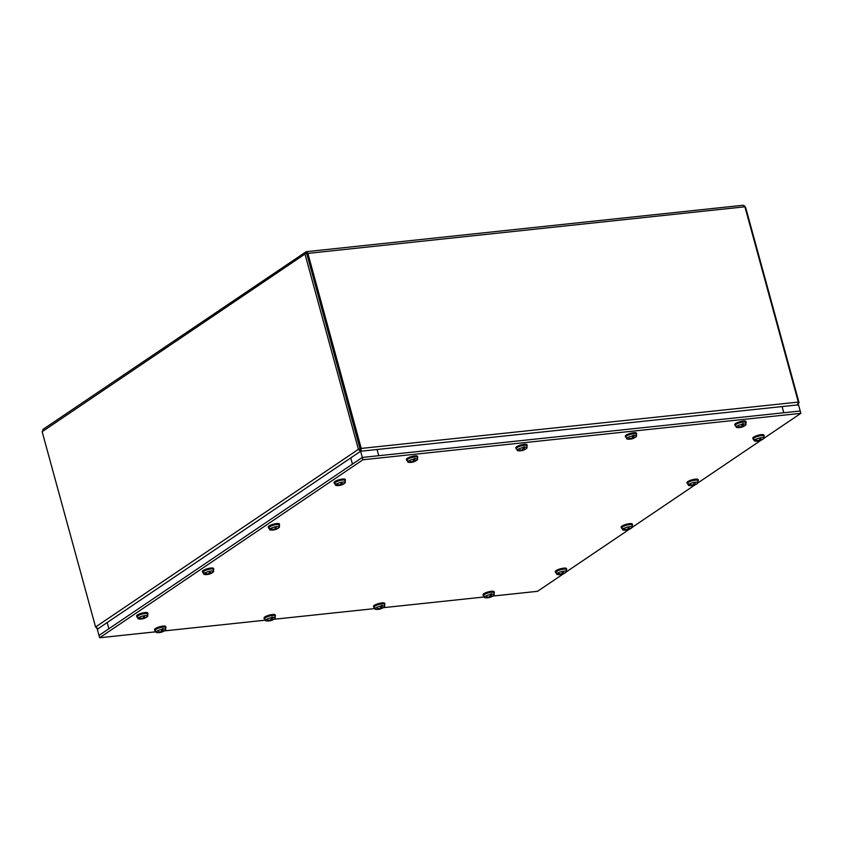 <?xml version="1.0" encoding="UTF-8"?>
<svg xmlns="http://www.w3.org/2000/svg" width="843" height="843" viewBox="0 0 843 843"><rect width="100%" height="100%" fill="white"/><g stroke="black" fill="none" stroke-linecap="round" stroke-linejoin="round"><path stroke-width="1.26" d="M96.85 628.583L97.598 629.036M361.015 451.405L361.247 448.423L307.821 253.132L306.22 251.688L743.326 205.239L744.906 206.788L798.332 402.079L797.425 405.135M360.519 449.572L360.962 451.205M306.778 253.511L304.976 254.038L358.401 449.33L360.772 451.479M98.346 628.867L95.575 626.992L42.15 431.7L43.615 429.192M360.699 451.237L360.604 449.909M360.267 449.646L306.22 251.688L42.867 429.477M797.478 405.177L799.038 402.617L745.612 207.315L744.285 205.671M744.906 206.788L306.726 253.522L360.277 449.077L361.247 448.423L798.332 402.079M745.075 207.378L745.612 207.315M306.22 251.688L304.976 254.038L42.15 431.7M563.577 573.725L537.528 591.322L492.755 596.075M484.272 596.97L383.28 607.687M374.798 608.583L273.806 619.289M265.313 620.185L164.332 630.901M155.839 631.797L99.632 637.761L97.303 629.236L360.625 451.247L350.741 457.918L352.437 464.114L362.311 457.443L99 635.432L362.311 457.443L360.625 451.247L377.042 449.509L378.739 455.705L362.311 457.443L360.625 451.247L798.521 404.819L782.093 406.558L783.79 412.754L800.218 411.015L362.311 457.443L800.218 411.015L798.521 404.819L800.85 413.333L764.011 438.244M761.071 440.225L698.173 482.733M695.243 484.725L632.345 527.233M629.405 529.225L566.517 571.733M99.632 637.761L362.954 459.762L362.311 457.443M362.954 459.762L800.85 413.333M108.873 628.762L107.177 622.566L97.303 629.236L99 635.432L108.873 628.762M147.546 614.494A5.785 1.359 164.7 0 0 147.936 613.778A5.785 1.359 164.7 0 0 141.982 613.999A5.785 1.359 164.7 0 0 136.787 616.834A5.785 1.359 164.7 0 0 137.472 617.245M147.936 613.778L147.715 612.966A5.785 1.359 164.7 0 0 141.75 613.188A5.785 1.359 164.7 0 0 136.555 616.012L136.787 616.834M140.254 618.509L140.212 618.604A11.486 10.548 55.2 0 0 142.13 618.625L142.362 618.688A11.486 4.552 86.4 0 1 141.519 619.004A3.161 0.748 164.7 0 0 141.613 618.994A3.161 0.748 164.7 0 0 142.572 618.825L142.562 618.267M138.515 617.793A5.09 1.201 -15.3 0 1 144.574 615.643A5.09 1.201 -15.3 0 1 147.81 615.917A5.09 1.201 -15.3 0 1 147.694 616.286A11.486 10.316 45.1 0 1 146.092 617.287A11.496 10.748 35.3 0 1 145.965 617.35A11.486 10.074 -144.2 0 1 144.227 617.993L143.995 617.919A11.486 5.016 -104.3 0 0 144.638 616.876A3.161 0.748 164.7 0 0 143.584 617.055A11.486 3.941 85.3 0 1 142.994 618.088L142.499 618.277A11.486 9.81 -139.9 0 1 140.602 618.246A11.496 9.526 53.8 0 1 140.475 618.225A11.486 10.116 48 0 1 138.515 617.793L138.357 617.371A5.132 1.212 -15.3 0 0 137.936 617.771L138.473 617.677M147.251 616.602L147.262 616.686A11.486 10.116 -132 0 1 147.072 616.834A11.486 10.116 -132 0 1 145.691 617.666A11.496 9.526 -126.2 0 1 145.586 617.719A11.486 10.274 58.2 0 1 143.868 618.34L143.363 618.52A11.486 4.415 -105.1 0 1 142.741 618.804A11.486 4.415 -105.1 0 1 142.583 618.825L141.613 618.994A11.496 11.496 0 0 1 138.758 618.983A5.09 1.201 -15.3 0 1 137.989 618.614L137.283 616.728A5.269 1.243 -15.3 0 1 144.111 613.651A5.269 1.243 -15.3 0 1 147.451 613.946L147.81 615.917M137.989 618.614A5.09 1.201 -15.3 0 1 138.094 618.204L137.936 617.771M140.075 618.593A11.486 10.316 -134.9 0 1 138.094 618.204M144.227 617.993L143.689 617.065M566.296 570.1A5.785 1.359 164.7 0 0 566.675 569.383A5.785 1.359 164.7 0 0 560.721 569.605A5.785 1.359 164.7 0 0 555.526 572.439A5.785 1.359 164.7 0 0 556.222 572.85M566.675 569.383L566.454 568.572A5.785 1.359 164.7 0 0 560.5 568.783A5.785 1.359 164.7 0 0 555.305 571.617L555.526 572.439M559.004 574.115L558.951 574.209A11.486 10.548 55.2 0 0 560.869 574.231L561.101 574.294A11.486 4.552 86.4 0 1 560.258 574.61A3.161 0.748 164.7 0 0 560.353 574.599A3.161 0.748 164.7 0 0 561.322 574.431L561.301 573.872M557.255 573.398A5.09 1.201 -15.3 0 1 563.324 571.248A5.09 1.201 -15.3 0 1 566.549 571.522A5.09 1.201 -15.3 0 1 566.433 571.881A11.486 10.316 45.1 0 1 564.831 572.892A11.496 10.748 35.3 0 1 564.715 572.955A11.486 10.074 -144.2 0 1 562.976 573.588L562.745 573.525A11.486 5.016 -104.3 0 0 563.387 572.481A3.161 0.748 164.7 0 0 562.323 572.65A11.486 3.941 85.3 0 1 561.733 573.693L561.238 573.883A11.486 9.81 -139.9 0 1 559.341 573.841A11.496 9.526 53.8 0 1 559.215 573.82A11.486 10.116 48 0 1 557.255 573.398L557.107 572.977A5.132 1.212 -15.3 0 0 556.675 573.377L557.212 573.282M565.99 572.207L566.001 572.292A11.486 10.116 -132 0 1 565.811 572.429A11.486 10.116 -132 0 1 564.431 573.272A11.496 9.526 -126.2 0 1 564.325 573.324A11.486 10.274 58.2 0 1 562.608 573.935L562.102 574.125A11.486 4.415 -105.1 0 1 561.48 574.399A11.486 4.415 -105.1 0 1 561.322 574.431L560.353 574.599A11.496 11.496 0 0 1 557.508 574.578A5.09 1.201 -15.3 0 1 556.728 574.209L556.022 572.323A5.269 1.243 -15.3 0 1 562.85 569.257A5.269 1.243 -15.3 0 1 566.19 569.541L566.549 571.522M556.728 574.209A5.09 1.201 -15.3 0 1 556.833 573.809L556.675 573.377M558.814 574.199A11.486 10.316 -134.9 0 1 556.833 573.809M562.976 573.588L562.429 572.671M560.795 573.904L561.101 574.294A2.877 0.674 -15.3 0 0 561.364 574.22L561.322 574.431M213.384 569.994A5.785 1.359 164.7 0 0 213.764 569.288A5.785 1.359 164.7 0 0 207.81 569.51A5.785 1.359 164.7 0 0 202.615 572.334A5.785 1.359 164.7 0 0 203.311 572.755M213.764 569.288L213.542 568.467A5.785 1.359 164.7 0 0 207.589 568.688A5.785 1.359 164.7 0 0 202.394 571.522L202.615 572.334M206.092 574.02L206.04 574.104A11.486 10.548 55.2 0 0 207.958 574.125L208.189 574.188A11.486 4.552 86.4 0 1 207.346 574.505A3.161 0.748 164.7 0 0 207.441 574.494A3.161 0.748 164.7 0 0 208.411 574.336L208.39 573.767M204.343 573.303A5.09 1.201 -15.3 0 1 210.413 571.143A5.09 1.201 -15.3 0 1 213.637 571.428A5.09 1.201 -15.3 0 1 213.521 571.786A11.486 10.316 45.1 0 1 211.92 572.797A11.496 10.748 35.3 0 1 211.793 572.85A11.486 10.074 -144.2 0 1 210.065 573.493L209.833 573.43A11.486 5.016 -104.3 0 0 210.476 572.376A3.161 0.748 164.7 0 0 209.412 572.555A11.486 3.941 85.3 0 1 208.822 573.588L208.326 573.777A11.486 9.81 -139.9 0 1 206.43 573.746A11.496 9.526 53.8 0 1 206.303 573.725A11.486 10.116 48 0 1 204.343 573.303L204.196 572.871A5.132 1.212 -15.3 0 0 203.764 573.282L204.301 573.187M213.079 572.112L213.089 572.186A11.486 10.116 -132 0 1 212.9 572.334A11.486 10.116 -132 0 1 211.519 573.166A11.496 9.526 -126.2 0 1 211.414 573.219A11.486 10.274 58.2 0 1 209.696 573.841L209.19 574.03A11.486 4.415 -105.1 0 1 208.569 574.304A11.486 4.415 -105.1 0 1 208.411 574.336L207.441 574.494A11.496 11.496 0 0 1 204.586 574.483A5.09 1.201 -15.3 0 1 203.816 574.115L203.11 572.228A5.269 1.243 -15.3 0 1 209.939 569.151A5.269 1.243 -15.3 0 1 213.279 569.446L213.637 571.428M203.816 574.115A5.09 1.201 -15.3 0 1 203.922 573.704L203.764 573.282M205.903 574.094A11.486 10.316 -134.9 0 1 203.922 573.704M210.065 573.493L209.517 572.566M632.124 525.6A5.785 1.359 164.7 0 0 632.513 524.883A5.785 1.359 164.7 0 0 626.549 525.105A5.785 1.359 164.7 0 0 621.354 527.939A5.785 1.359 164.7 0 0 622.05 528.35M632.513 524.883L632.282 524.072A5.785 1.359 164.7 0 0 626.328 524.293A5.785 1.359 164.7 0 0 621.133 527.117L621.354 527.939M624.832 529.615L624.789 529.71A11.486 10.548 55.2 0 0 626.697 529.731L626.929 529.794A11.486 4.552 86.4 0 1 626.086 530.11A3.161 0.748 164.7 0 0 626.191 530.099A3.161 0.748 164.7 0 0 627.15 529.931L627.129 529.372M623.093 528.898A5.09 1.201 -15.3 0 1 629.152 526.749A5.09 1.201 -15.3 0 1 632.376 527.023A5.09 1.201 -15.3 0 1 632.261 527.381A11.486 10.316 45.1 0 1 630.659 528.392A11.496 10.748 35.3 0 1 630.543 528.456A11.486 10.074 -144.2 0 1 628.804 529.098L628.572 529.025A11.486 5.016 -104.3 0 0 629.215 527.981A3.161 0.748 164.7 0 0 628.151 528.161A11.486 3.941 85.3 0 1 627.571 529.193L627.066 529.383A11.486 9.81 -139.9 0 1 625.169 529.341A11.496 9.526 53.8 0 1 625.042 529.32A11.486 10.116 48 0 1 623.093 528.898L622.935 528.477A5.132 1.212 -15.3 0 0 622.503 528.877L623.051 528.782M631.818 527.707L631.828 527.792A11.486 10.116 -132 0 1 631.639 527.939A11.486 10.116 -132 0 1 630.258 528.772A11.496 9.526 -126.2 0 1 630.153 528.824A11.486 10.274 58.2 0 1 628.435 529.446L627.94 529.625A11.486 4.415 -105.1 0 1 627.308 529.91A11.486 4.415 -105.1 0 1 627.15 529.931L626.191 530.099A11.496 11.496 0 0 1 623.335 530.078A5.09 1.201 -15.3 0 1 622.555 529.71L621.849 527.834A5.269 1.243 -15.3 0 1 628.678 524.757A5.269 1.243 -15.3 0 1 632.029 525.052L632.376 527.023M622.555 529.71A5.09 1.201 -15.3 0 1 622.661 529.309L622.503 528.877M624.642 529.699A11.486 10.316 -134.9 0 1 622.661 529.309M628.804 529.098L628.256 528.171M279.212 525.495A5.785 1.359 164.7 0 0 279.591 524.789A5.785 1.359 164.7 0 0 273.638 525.01A5.785 1.359 164.7 0 0 268.443 527.834A5.785 1.359 164.7 0 0 269.138 528.255M279.591 524.789L279.37 523.967A5.785 1.359 164.7 0 0 273.417 524.188A5.785 1.359 164.7 0 0 268.222 527.023L268.443 527.834M271.92 529.52L271.878 529.615A11.486 10.548 55.2 0 0 273.785 529.625L274.017 529.699A11.486 4.552 86.4 0 1 273.174 530.005A3.161 0.748 164.7 0 0 273.269 529.994A3.161 0.748 164.7 0 0 274.238 529.836L274.217 529.278M270.171 528.803A5.09 1.201 -15.3 0 1 276.241 526.643A5.09 1.201 -15.3 0 1 279.465 526.928A5.09 1.201 -15.3 0 1 279.349 527.286A11.486 10.316 45.1 0 1 277.747 528.298A11.496 10.748 35.3 0 1 277.632 528.361A11.486 10.074 -144.2 0 1 275.893 528.993L275.661 528.93A11.486 5.016 -104.3 0 0 276.304 527.876A3.161 0.748 164.7 0 0 275.239 528.055A11.486 3.941 85.3 0 1 274.66 529.098L274.154 529.278A11.486 9.81 -139.9 0 1 272.257 529.246A11.496 9.526 53.8 0 1 272.131 529.225A11.486 10.116 48 0 1 270.171 528.803L270.023 528.371A5.132 1.212 -15.3 0 0 269.591 528.782L270.139 528.687M278.907 527.613L278.917 527.686A11.486 10.116 -132 0 1 278.727 527.834A11.486 10.116 -132 0 1 277.347 528.677A11.496 9.526 -126.2 0 1 277.242 528.719A11.486 10.274 58.2 0 1 275.524 529.341L275.029 529.53A11.486 4.415 -105.1 0 1 274.396 529.804A11.486 4.415 -105.1 0 1 274.238 529.836L273.269 529.994A11.496 11.496 0 0 1 270.424 529.984A5.09 1.201 -15.3 0 1 269.644 529.615L268.938 527.729A5.269 1.243 -15.3 0 1 275.766 524.662A5.269 1.243 -15.3 0 1 279.107 524.947L279.465 526.928M269.644 529.615A5.09 1.201 -15.3 0 1 269.749 529.204L269.591 528.782M271.731 529.604A11.486 10.316 -134.9 0 1 269.749 529.204M275.893 528.993L275.345 528.066M274.238 529.836L274.281 529.625A2.877 0.674 -15.3 0 1 274.049 529.678L273.986 529.288M697.951 481.1A5.785 1.359 164.7 0 0 698.341 480.394A5.785 1.359 164.7 0 0 692.377 480.605A5.785 1.359 164.7 0 0 687.182 483.439A5.785 1.359 164.7 0 0 687.877 483.861M698.341 480.394L698.12 479.572A5.785 1.359 164.7 0 0 692.156 479.793A5.785 1.359 164.7 0 0 686.961 482.628L687.182 483.439M690.659 485.125L690.617 485.21A11.486 10.548 55.2 0 0 692.535 485.231L692.767 485.294A11.486 4.552 86.4 0 1 691.924 485.61A3.161 0.748 164.7 0 0 692.019 485.6A3.161 0.748 164.7 0 0 692.978 485.431L692.967 484.873M688.921 484.409A5.09 1.201 -15.3 0 1 694.98 482.249A5.09 1.201 -15.3 0 1 698.204 482.533A5.09 1.201 -15.3 0 1 698.088 482.891A11.486 10.316 45.1 0 1 696.487 483.893A11.496 10.748 35.3 0 1 696.371 483.956A11.486 10.074 -144.2 0 1 694.632 484.599L694.4 484.535A11.486 5.016 -104.3 0 0 695.043 483.482A3.161 0.748 164.7 0 0 693.989 483.661A11.486 3.941 85.3 0 1 693.399 484.693L692.893 484.883A11.486 9.81 -139.9 0 1 690.997 484.851A11.496 9.526 53.8 0 1 690.87 484.83A11.486 10.116 48 0 1 688.921 484.409L688.763 483.977A5.132 1.212 -15.3 0 0 688.331 484.377L688.879 484.293M697.646 483.218L697.667 483.292A11.486 10.116 -132 0 1 697.467 483.439A11.486 10.116 -132 0 1 696.097 484.272A11.496 9.526 -126.2 0 1 695.981 484.325A11.486 10.274 58.2 0 1 694.263 484.946L693.768 485.125A11.486 4.415 -105.1 0 1 693.136 485.41A11.486 4.415 -105.1 0 1 692.978 485.431L692.019 485.6A11.496 11.496 0 0 1 689.163 485.589A5.09 1.201 -15.3 0 1 688.383 485.22L687.688 483.334A5.269 1.243 -15.3 0 1 694.516 480.257A5.269 1.243 -15.3 0 1 697.856 480.552L698.204 482.533M688.383 485.22A5.09 1.201 -15.3 0 1 688.489 484.809L688.331 484.377M690.47 485.199A11.486 10.316 -134.9 0 1 688.489 484.809M694.632 484.599L694.084 483.671M692.978 485.431L693.02 485.231A2.877 0.674 -15.3 0 1 692.788 485.273L692.725 484.894M345.04 481.005A5.785 1.359 164.7 0 0 345.43 480.289A5.785 1.359 164.7 0 0 339.466 480.51A5.785 1.359 164.7 0 0 334.271 483.345A5.785 1.359 164.7 0 0 334.966 483.756M345.43 480.289L345.198 479.467A5.785 1.359 164.7 0 0 339.244 479.688A5.785 1.359 164.7 0 0 334.049 482.523L334.271 483.345M337.748 485.02L337.706 485.115A11.486 10.548 55.2 0 0 339.624 485.125L339.855 485.199A11.486 4.552 86.4 0 1 339.012 485.515A3.161 0.748 164.7 0 0 339.107 485.505A3.161 0.748 164.7 0 0 340.066 485.336L340.056 484.778M336.009 484.303A5.09 1.201 -15.3 0 1 342.068 482.154A5.09 1.201 -15.3 0 1 345.293 482.428A5.09 1.201 -15.3 0 1 345.177 482.786A11.486 10.316 45.1 0 1 343.575 483.798A11.496 10.748 35.3 0 1 343.459 483.861A11.486 10.074 -144.2 0 1 341.721 484.493L341.489 484.43A11.486 5.016 -104.3 0 0 342.132 483.387A3.161 0.748 164.7 0 0 341.067 483.555A11.486 3.941 85.3 0 1 340.488 484.599L339.982 484.788A11.486 9.81 -139.9 0 1 338.085 484.746A11.496 9.526 53.8 0 1 337.959 484.725A11.486 10.116 48 0 1 336.009 484.303L335.851 483.871A5.132 1.212 -15.3 0 0 335.419 484.282L335.967 484.188M344.734 483.113L344.745 483.197A11.486 10.116 -132 0 1 344.555 483.334A11.486 10.116 -132 0 1 343.175 484.177A11.496 9.526 -126.2 0 1 343.069 484.23A11.486 10.274 58.2 0 1 341.352 484.841L340.857 485.031A11.486 4.415 -105.1 0 1 340.224 485.305A11.486 4.415 -105.1 0 1 340.066 485.336L339.107 485.505A11.496 11.496 0 0 1 336.252 485.484A5.09 1.201 -15.3 0 1 335.472 485.115L334.766 483.229A5.269 1.243 -15.3 0 1 341.594 480.162A5.269 1.243 -15.3 0 1 344.945 480.447L345.293 482.428M335.472 485.115A5.09 1.201 -15.3 0 1 335.577 484.704L335.419 484.282M337.558 485.104A11.486 10.316 -134.9 0 1 335.577 484.704M341.721 484.493L341.173 483.566L341.468 484.493M763.779 436.6A5.785 1.359 164.7 0 0 764.169 435.894A5.785 1.359 164.7 0 0 758.205 436.116A5.785 1.359 164.7 0 0 753.01 438.94A5.785 1.359 164.7 0 0 753.705 439.361M764.169 435.894L763.948 435.072A5.785 1.359 164.7 0 0 757.983 435.294A5.785 1.359 164.7 0 0 752.788 438.128L753.01 438.94M756.487 440.626L756.445 440.71A11.486 10.548 55.2 0 0 758.363 440.731L758.595 440.794A11.486 4.552 86.4 0 1 757.752 441.11A3.161 0.748 164.7 0 0 757.846 441.1A3.161 0.748 164.7 0 0 758.805 440.942L758.795 440.383M754.748 439.909A5.09 1.201 -15.3 0 1 760.808 437.749A5.09 1.201 -15.3 0 1 764.043 438.033A5.09 1.201 -15.3 0 1 763.916 438.392A11.486 10.316 45.1 0 1 762.325 439.403A11.496 10.748 35.3 0 1 762.198 439.466A11.486 10.074 -144.2 0 1 760.46 440.099L760.228 440.035A11.486 5.016 -104.3 0 0 760.871 438.982A3.161 0.748 164.7 0 0 759.817 439.161A11.486 3.941 85.3 0 1 759.227 440.204L758.732 440.383A11.486 9.81 -139.9 0 1 756.835 440.352A11.496 9.526 53.8 0 1 756.698 440.331A11.486 10.116 48 0 1 754.748 439.909L754.59 439.477A5.132 1.212 -15.3 0 0 754.169 439.888L754.706 439.793M763.473 438.718L763.495 438.792A11.486 10.116 -132 0 1 763.305 438.94A11.486 10.116 -132 0 1 761.924 439.772A11.496 9.526 -126.2 0 1 761.809 439.825A11.486 10.274 58.2 0 1 760.091 440.446L759.596 440.636A11.486 4.415 -105.1 0 1 758.974 440.91A11.486 4.415 -105.1 0 1 758.805 440.942L757.846 441.1A11.496 11.496 0 0 1 754.991 441.089A5.09 1.201 -15.3 0 1 754.211 440.72L753.516 438.834A5.269 1.243 -15.3 0 1 760.344 435.757A5.269 1.243 -15.3 0 1 763.684 436.052L764.043 438.033M754.211 440.72A5.09 1.201 -15.3 0 1 754.316 440.309L754.169 439.888M756.308 440.71A11.486 10.316 -134.9 0 1 754.316 440.309M760.46 440.099L759.922 439.171M758.279 440.404L758.595 440.794A2.877 0.674 -15.3 0 0 758.858 440.731L758.805 440.942M165.555 628.056A5.785 1.359 164.7 0 0 165.934 627.35A5.785 1.359 164.7 0 0 163.236 626.929A5.785 1.359 164.7 0 0 157.451 628.414A5.785 1.359 164.7 0 0 154.785 630.395A5.785 1.359 164.7 0 0 155.481 630.817M165.934 627.35L165.713 626.528A5.785 1.359 164.7 0 0 163.015 626.107A5.785 1.359 164.7 0 0 157.23 627.603A5.785 1.359 164.7 0 0 154.554 629.584L154.785 630.395M163.416 629.089A5.09 1.201 -15.3 0 1 165.808 629.489A5.09 1.201 -15.3 0 1 165.397 630.142A5.09 1.201 -15.3 0 1 165.323 630.195A11.496 11.496 0 0 1 160.56 632.408A11.486 5.037 -104.3 0 0 161.298 632.102L161.814 631.923A11.486 9.968 60.7 0 0 163.605 631.281A3.161 0.748 164.7 0 0 164.058 630.912A11.486 9.8 -139.9 0 1 162.235 631.565L162.035 631.491A11.486 5.627 -103.4 0 0 162.752 630.511L162.362 629.394L163.416 629.089A11.486 5.332 82 0 1 162.804 630.427A11.496 6.417 84.1 0 1 162.752 630.511M155.987 632.176A5.09 1.201 -15.3 0 1 156.376 631.47A5.09 1.201 -15.3 0 1 162.267 629.257A11.486 4.889 -98.8 0 1 161.74 630.585A11.496 3.72 -100.6 0 1 161.719 630.669A11.486 4.563 86.4 0 1 161.055 631.639L160.549 631.818A11.486 9.494 -136.3 0 1 158.547 631.723A3.161 0.748 164.7 0 0 158.094 632.102A11.486 10.274 58.3 0 0 160.117 632.176L160.318 632.25A11.486 5.153 87.5 0 1 159.432 632.577A11.496 6.417 -95.9 0 1 159.348 632.587A11.486 5.332 -98 0 1 159.253 632.598A11.496 11.496 0 0 1 156.756 632.545A5.09 1.201 -15.3 0 1 155.987 632.176L155.281 630.29A5.269 1.243 -15.3 0 1 155.692 629.563A5.269 1.243 -15.3 0 1 161.298 627.371A5.269 1.243 -15.3 0 1 165.449 627.508L165.808 629.489M162.267 629.257L162.162 628.815A5.132 1.212 -15.3 0 1 163.31 628.646M162.13 629.679L162.636 630.406M162.804 630.427L162.499 629.3M162.235 631.565L161.73 630.627M160.465 632.419A11.496 3.72 79.4 0 1 160.412 632.429A11.486 4.889 81.2 0 1 159.938 632.429M160.412 632.429L160.286 631.828M417.348 457.854A5.785 1.359 164.7 0 0 417.738 457.138A5.785 1.359 164.7 0 0 415.041 456.716A5.785 1.359 164.7 0 0 409.255 458.213A5.785 1.359 164.7 0 0 406.579 460.194A5.785 1.359 164.7 0 0 407.274 460.605M417.738 457.138L417.506 456.326A5.785 1.359 164.7 0 0 414.819 455.905A5.785 1.359 164.7 0 0 409.024 457.401A5.785 1.359 164.7 0 0 406.358 459.372L406.579 460.194M415.209 458.887A5.09 1.201 -15.3 0 1 417.601 459.277A5.09 1.201 -15.3 0 1 417.201 459.941A5.09 1.201 -15.3 0 1 417.127 459.993A11.496 11.496 0 0 1 412.364 462.196A11.486 5.037 -104.3 0 0 413.102 461.901L413.607 461.722A11.486 9.968 60.7 0 0 415.409 461.079A3.161 0.748 164.7 0 0 415.862 460.71A11.486 9.8 -139.9 0 1 414.039 461.363L413.839 461.29A11.486 5.627 -103.4 0 0 414.545 460.31L414.155 459.182L415.209 458.887A11.486 5.332 82 0 1 414.608 460.225A11.496 6.417 84.1 0 1 414.545 460.31M407.78 461.975A5.09 1.201 -15.3 0 1 408.17 461.269A5.09 1.201 -15.3 0 1 414.071 459.056A11.486 4.889 -98.8 0 1 413.544 460.383A11.496 3.72 -100.6 0 1 413.513 460.457A11.486 4.563 86.4 0 1 412.859 461.427L412.343 461.616A11.486 9.494 -136.3 0 1 410.351 461.521A3.161 0.748 164.7 0 0 409.898 461.89A11.486 10.274 58.3 0 0 411.921 461.975L412.122 462.048A11.486 5.153 87.5 0 1 411.226 462.364A11.496 6.417 -95.9 0 1 411.152 462.375A11.486 5.332 -98 0 1 411.047 462.396A11.496 11.496 0 0 1 408.56 462.343A5.09 1.201 -15.3 0 1 407.78 461.975L407.074 460.088A5.269 1.243 -15.3 0 1 407.485 459.361A5.269 1.243 -15.3 0 1 413.091 457.169A5.269 1.243 -15.3 0 1 417.253 457.306L417.601 459.277M414.071 459.056L413.966 458.613A5.132 1.212 -15.3 0 1 415.104 458.444M413.934 459.477L414.429 460.194M414.608 460.225L414.292 459.087M414.039 461.363L413.523 460.426M412.216 462.227L412.09 461.627M275.029 616.454A5.785 1.359 164.7 0 0 275.408 615.738A5.785 1.359 164.7 0 0 272.711 615.316A5.785 1.359 164.7 0 0 266.925 616.813A5.785 1.359 164.7 0 0 264.259 618.794A5.785 1.359 164.7 0 0 264.955 619.205M275.408 615.738L275.187 614.926A5.785 1.359 164.7 0 0 272.489 614.505A5.785 1.359 164.7 0 0 266.704 615.991A5.785 1.359 164.7 0 0 264.038 617.972L264.259 618.794M272.89 617.487A5.09 1.201 -15.3 0 1 275.282 617.877A5.09 1.201 -15.3 0 1 274.871 618.53A5.09 1.201 -15.3 0 1 274.797 618.593A11.496 11.496 0 0 1 270.034 620.796A11.486 5.037 -104.3 0 0 270.772 620.501L271.288 620.322A11.486 9.968 60.7 0 0 273.079 619.679A3.161 0.748 164.7 0 0 273.532 619.299A11.486 9.8 -139.9 0 1 271.709 619.963L271.509 619.879A11.486 5.627 -103.4 0 0 272.226 618.91L271.836 617.782L272.89 617.487A11.486 5.332 82 0 1 272.289 618.825A11.496 6.417 84.1 0 1 272.226 618.91M265.461 620.564A5.09 1.201 -15.3 0 1 265.851 619.868A5.09 1.201 -15.3 0 1 271.741 617.656A11.486 4.889 -98.8 0 1 271.225 618.983A11.496 3.72 -100.6 0 1 271.193 619.057A11.486 4.563 86.4 0 1 270.54 620.026L270.023 620.206A11.486 9.494 -136.3 0 1 268.021 620.111A3.161 0.748 164.7 0 0 267.579 620.49A11.486 10.274 58.3 0 0 269.591 620.564L269.792 620.648A11.486 5.153 87.5 0 1 268.906 620.964A11.496 6.417 -95.9 0 1 268.822 620.975A11.486 5.332 -98 0 1 268.727 620.985A11.496 11.496 0 0 1 266.23 620.933A5.09 1.201 -15.3 0 1 265.461 620.564L264.755 618.678A5.269 1.243 -15.3 0 1 265.166 617.951A5.269 1.243 -15.3 0 1 270.772 615.759A5.269 1.243 -15.3 0 1 274.923 615.896L275.282 617.877M271.741 617.656L271.646 617.202A5.132 1.212 -15.3 0 1 272.784 617.034M271.604 618.077L272.11 618.794M272.289 618.825L271.973 617.687M271.709 619.963L271.204 619.025M269.939 620.817A11.496 3.72 79.4 0 1 269.886 620.817A11.486 4.889 81.2 0 1 269.412 620.827M269.886 620.817L269.771 620.216M526.822 446.242A5.785 1.359 164.7 0 0 527.212 445.536A5.785 1.359 164.7 0 0 524.515 445.115A5.785 1.359 164.7 0 0 518.73 446.611A5.785 1.359 164.7 0 0 516.053 448.592A5.785 1.359 164.7 0 0 516.748 449.003M527.212 445.536L526.991 444.714A5.785 1.359 164.7 0 0 524.293 444.293A5.785 1.359 164.7 0 0 518.508 445.789A5.785 1.359 164.7 0 0 515.832 447.77L516.053 448.592M524.683 447.285A5.09 1.201 -15.3 0 1 527.075 447.675A5.09 1.201 -15.3 0 1 526.675 448.328A5.09 1.201 -15.3 0 1 526.601 448.392A11.496 11.496 0 0 1 521.838 450.594A11.486 5.037 -104.3 0 0 522.576 450.299L523.082 450.109A11.486 9.968 60.7 0 0 524.883 449.477A3.161 0.748 164.7 0 0 525.337 449.098A11.486 9.8 -139.9 0 1 523.514 449.762L523.313 449.677A11.486 5.627 -103.4 0 0 524.019 448.708L523.629 447.58L524.683 447.285A11.486 5.332 82 0 1 524.083 448.624A11.496 6.417 84.1 0 1 524.019 448.708M517.254 450.362A5.09 1.201 -15.3 0 1 517.655 449.656A5.09 1.201 -15.3 0 1 523.545 447.454A11.486 4.889 -98.8 0 1 523.018 448.782A11.496 3.72 -100.6 0 1 522.987 448.855A11.486 4.563 86.4 0 1 522.333 449.825L521.817 450.004A11.486 9.494 -136.3 0 1 519.825 449.909A3.161 0.748 164.7 0 0 519.372 450.288A11.486 10.274 58.3 0 0 521.395 450.362L521.596 450.436A11.486 5.153 87.5 0 1 520.7 450.763A11.496 6.417 -95.9 0 1 520.626 450.773A11.486 5.332 -98 0 1 520.521 450.784A11.496 11.496 0 0 1 518.034 450.731A5.09 1.201 -15.3 0 1 517.254 450.362L516.559 448.476A5.269 1.243 -15.3 0 1 516.959 447.749A5.269 1.243 -15.3 0 1 522.565 445.557A5.269 1.243 -15.3 0 1 526.727 445.694L527.075 447.675M523.545 447.454L523.44 447.001A5.132 1.212 -15.3 0 1 524.588 446.832M523.408 447.865L523.903 448.592M524.083 448.624L523.766 447.485M523.514 449.762L523.008 448.824M521.311 450.014L521.691 450.615A11.486 4.889 81.2 0 1 521.216 450.626M384.503 604.842A5.785 1.359 164.7 0 0 384.882 604.136A5.785 1.359 164.7 0 0 382.185 603.714A5.785 1.359 164.7 0 0 376.399 605.2A5.785 1.359 164.7 0 0 373.734 607.181A5.785 1.359 164.7 0 0 374.429 607.603M384.882 604.136L384.661 603.314A5.785 1.359 164.7 0 0 381.963 602.893A5.785 1.359 164.7 0 0 376.178 604.389A5.785 1.359 164.7 0 0 373.512 606.37L373.734 607.181M382.364 605.875A5.09 1.201 -15.3 0 1 384.756 606.275A5.09 1.201 -15.3 0 1 384.345 606.928A5.09 1.201 -15.3 0 1 384.271 606.981A11.496 11.496 0 0 1 379.508 609.194A11.486 5.037 -104.3 0 0 380.246 608.888L380.762 608.709A11.486 9.968 60.7 0 0 382.564 608.066A3.161 0.748 164.7 0 0 383.007 607.698A11.486 9.8 -139.9 0 1 381.194 608.351L380.983 608.277A11.486 5.627 -103.4 0 0 381.7 607.297L381.31 606.18L382.364 605.875A11.486 5.332 82 0 1 381.763 607.213A11.496 6.417 84.1 0 1 381.7 607.297M381.194 608.351L380.678 607.413A11.486 4.563 86.4 0 1 380.014 608.425L379.498 608.604A11.486 9.494 -136.3 0 1 377.495 608.509A3.161 0.748 164.7 0 0 377.053 608.888A11.486 10.274 58.3 0 0 379.065 608.962L379.276 609.036A11.486 5.153 87.5 0 1 378.381 609.363A11.496 6.417 -95.9 0 1 378.307 609.373A11.486 5.332 -98 0 1 378.201 609.384A11.496 11.496 0 0 1 375.715 609.331A5.09 1.201 -15.3 0 1 374.935 608.962L374.229 607.076A5.269 1.243 -15.3 0 1 374.64 606.349A5.269 1.243 -15.3 0 1 380.246 604.157A5.269 1.243 -15.3 0 1 384.397 604.294L384.756 606.275M374.935 608.962A5.09 1.201 -15.3 0 1 375.325 608.256A5.09 1.201 -15.3 0 1 381.215 606.043L381.12 605.601A5.132 1.212 -15.3 0 1 382.258 605.432M380.667 607.455A11.496 3.72 -100.6 0 0 380.699 607.371A11.486 4.889 -98.8 0 0 381.215 606.043M381.078 606.465L381.584 607.192M381.763 607.213L381.447 606.085M379.413 609.204A11.496 3.72 79.4 0 1 379.371 609.215A11.486 4.889 81.2 0 1 378.886 609.215M636.296 434.64A5.785 1.359 164.7 0 0 636.686 433.924A5.785 1.359 164.7 0 0 633.989 433.502A5.785 1.359 164.7 0 0 628.204 434.999A5.785 1.359 164.7 0 0 625.527 436.98A5.785 1.359 164.7 0 0 626.223 437.391M636.686 433.924L636.465 433.112A5.785 1.359 164.7 0 0 633.767 432.691A5.785 1.359 164.7 0 0 627.982 434.187A5.785 1.359 164.7 0 0 625.306 436.158L625.527 436.98M634.157 435.673A5.09 1.201 -15.3 0 1 636.549 436.063A5.09 1.201 -15.3 0 1 636.149 436.716A5.09 1.201 -15.3 0 1 636.075 436.779A11.496 11.496 0 0 1 631.312 438.982A11.486 5.037 -104.3 0 0 632.05 438.687L632.556 438.508A11.486 9.968 60.7 0 0 634.357 437.865A3.161 0.748 164.7 0 0 634.811 437.496A11.486 9.8 -139.9 0 1 632.988 438.149L632.787 438.075A11.486 5.627 -103.4 0 0 633.493 437.096L633.104 435.968L634.157 435.673A11.486 5.332 82 0 1 633.557 437.011A11.496 6.417 84.1 0 1 633.493 437.096M626.728 438.75A5.09 1.201 -15.3 0 1 627.129 438.054A5.09 1.201 -15.3 0 1 633.019 435.842A11.486 4.889 -98.8 0 1 632.492 437.169A11.496 3.72 -100.6 0 1 632.471 437.243A11.486 4.563 86.4 0 1 631.807 438.212L631.291 438.402A11.486 9.494 -136.3 0 1 629.3 438.307A3.161 0.748 164.7 0 0 628.846 438.676A11.486 10.274 58.3 0 0 630.87 438.76L631.07 438.834A11.486 5.153 87.5 0 1 630.185 439.15A11.496 6.417 -95.9 0 1 630.1 439.161A11.486 5.332 -98 0 1 629.995 439.171A11.496 11.496 0 0 1 627.508 439.129A5.09 1.201 -15.3 0 1 626.728 438.75L626.033 436.874A5.269 1.243 -15.3 0 1 626.433 436.147A5.269 1.243 -15.3 0 1 632.039 433.955A5.269 1.243 -15.3 0 1 636.202 434.092L636.549 436.063M633.019 435.842L632.914 435.399A5.132 1.212 -15.3 0 1 634.062 435.23M632.882 436.263L633.388 436.98M633.557 437.011L633.251 435.873M632.988 438.149L632.482 437.211M631.165 439.013L631.038 438.413M493.977 593.24A5.785 1.359 164.7 0 0 494.367 592.524A5.785 1.359 164.7 0 0 491.669 592.102A5.785 1.359 164.7 0 0 485.874 593.598A5.785 1.359 164.7 0 0 483.208 595.58A5.785 1.359 164.7 0 0 483.903 595.99M494.367 592.524L494.135 591.712A5.785 1.359 164.7 0 0 491.437 591.291A5.785 1.359 164.7 0 0 485.652 592.777A5.785 1.359 164.7 0 0 482.986 594.758L483.208 595.58M491.838 594.273A5.09 1.201 -15.3 0 1 494.23 594.663A5.09 1.201 -15.3 0 1 493.829 595.316A5.09 1.201 -15.3 0 1 493.756 595.379A11.496 11.496 0 0 1 488.982 597.582A11.486 5.037 -104.3 0 0 489.72 597.287L490.236 597.107A11.486 9.968 60.7 0 0 492.038 596.465A3.161 0.748 164.7 0 0 492.481 596.085A11.486 9.8 -139.9 0 1 490.668 596.749L490.468 596.665A11.486 5.627 -103.4 0 0 491.174 595.695L490.784 594.568L491.838 594.273A11.486 5.332 82 0 1 491.237 595.611A11.496 6.417 84.1 0 1 491.174 595.695M490.668 596.749L490.152 595.811A11.496 3.72 -100.6 0 1 490.141 595.843A11.486 4.563 86.4 0 1 489.488 596.812L488.972 596.992A11.486 9.494 -136.3 0 1 486.969 596.897A3.161 0.748 164.7 0 0 486.527 597.276A11.486 10.274 58.3 0 0 488.55 597.35L488.75 597.434A11.486 5.153 87.5 0 1 487.855 597.75A11.496 6.417 -95.9 0 1 487.781 597.761A11.486 5.332 -98 0 1 487.675 597.771A11.496 11.496 0 0 1 485.189 597.719A5.09 1.201 -15.3 0 1 484.409 597.35L483.703 595.464A5.269 1.243 -15.3 0 1 484.114 594.736A5.269 1.243 -15.3 0 1 489.72 592.545A5.269 1.243 -15.3 0 1 493.872 592.682L494.23 594.663M484.409 597.35A5.09 1.201 -15.3 0 1 484.799 596.654A5.09 1.201 -15.3 0 1 490.7 594.441L490.594 593.988A5.132 1.212 -15.3 0 1 491.732 593.82M490.173 595.769A11.486 4.889 -98.8 0 0 490.7 594.441M490.552 594.863L491.058 595.58M491.237 595.611L490.921 594.473M488.845 597.603L488.719 597.002M745.77 423.028A5.785 1.359 164.7 0 0 746.16 422.322A5.785 1.359 164.7 0 0 743.463 421.9A5.785 1.359 164.7 0 0 737.678 423.397A5.785 1.359 164.7 0 0 735.001 425.367A5.785 1.359 164.7 0 0 735.697 425.789M746.16 422.322L745.939 421.5A5.785 1.359 164.7 0 0 743.241 421.079A5.785 1.359 164.7 0 0 737.456 422.575A5.785 1.359 164.7 0 0 734.78 424.556L735.001 425.367M743.631 424.071A5.09 1.201 -15.3 0 1 746.034 424.461A5.09 1.201 -15.3 0 1 745.623 425.114A5.09 1.201 -15.3 0 1 745.549 425.178A11.496 11.496 0 0 1 740.786 427.38A11.486 5.037 -104.3 0 0 741.524 427.085L742.04 426.895A11.486 9.968 60.7 0 0 743.832 426.263A3.161 0.748 164.7 0 0 744.285 425.884A11.486 9.8 -139.9 0 1 742.462 426.537L742.261 426.463A11.486 5.627 -103.4 0 0 742.968 425.483L742.578 424.366L743.631 424.071A11.486 5.332 82 0 1 743.031 425.409A11.496 6.417 84.1 0 1 742.968 425.483M736.202 427.148A5.09 1.201 -15.3 0 1 736.603 426.442A5.09 1.201 -15.3 0 1 742.493 424.24A11.486 4.889 -98.8 0 1 741.966 425.567A11.496 3.72 -100.6 0 1 741.945 425.641A11.486 4.563 86.4 0 1 741.282 426.611L740.765 426.79A11.486 9.494 -136.3 0 1 738.774 426.695A3.161 0.748 164.7 0 0 738.32 427.074A11.486 10.274 58.3 0 0 740.344 427.148L740.544 427.222A11.486 5.153 87.5 0 1 739.659 427.549A11.496 6.417 -95.9 0 1 739.574 427.559A11.486 5.332 -98 0 1 739.469 427.57A11.496 11.496 0 0 1 736.982 427.517A5.09 1.201 -15.3 0 1 736.202 427.148L735.507 425.262A5.269 1.243 -15.3 0 1 735.907 424.535A5.269 1.243 -15.3 0 1 741.513 422.343A5.269 1.243 -15.3 0 1 745.676 422.48L746.034 424.461M742.493 424.24L742.388 423.787A5.132 1.212 -15.3 0 1 743.537 423.618M742.356 424.651L742.862 425.378M743.031 425.409L742.725 424.271M742.462 426.537L741.956 425.61M740.639 427.401L740.512 426.8M95.575 626.992L358.401 449.33L360.024 449.161M798.437 402.68L799.038 402.617M143.868 618.34L143.573 617.087M143.363 618.52L143.131 617.887M562.608 573.935L562.313 572.692M562.102 574.125L561.881 573.493M209.696 573.841L209.401 572.587L210.423 572.418M209.19 574.03L208.969 573.398M628.435 529.446L628.14 528.192L629.163 528.024M627.94 529.625L627.708 528.993M275.524 529.341L275.229 528.087M275.029 529.53L274.797 528.898M694.263 484.946L693.979 483.692M693.768 485.125L693.536 484.493M341.352 484.841L341.057 483.597L342.079 483.429M340.857 485.031L340.625 484.398M760.091 440.446L759.806 439.192M759.596 440.636L759.364 440.004M161.814 631.923L161.582 630.912M161.298 632.102L161.108 631.576M413.607 461.722L413.376 460.7M413.102 461.901L412.901 461.374M271.288 620.322L271.056 619.299M270.772 620.501L270.582 619.974M523.082 450.109L522.85 449.098M522.576 450.299L522.386 449.762M380.762 608.709L380.53 607.698M380.246 608.888L380.056 608.361M632.556 438.508L632.324 437.485M632.05 438.687L631.86 438.16M490.236 597.107L490.004 596.085M489.72 597.287L489.53 596.76M742.04 426.895L741.808 425.884M741.524 427.085L741.334 426.547M142.741 618.804A11.496 11.496 0 0 0 147.072 616.834M143.542 617.097L144.596 616.918M143.974 617.982L143.637 617.076M561.48 574.399A11.496 11.496 0 0 0 565.811 572.429M562.281 572.692L563.335 572.523M562.724 573.588L562.376 572.671M208.569 574.304A11.496 11.496 0 0 0 212.9 572.334M209.802 573.482L209.464 572.576M627.308 529.91A11.496 11.496 0 0 0 631.639 527.939M628.551 529.088L628.214 528.182M274.396 529.804A11.496 11.496 0 0 0 278.727 527.834M275.208 528.097L276.251 527.929M275.64 528.993L275.292 528.076M693.136 485.41A11.496 11.496 0 0 0 697.467 483.439M693.947 483.703L694.99 483.524M694.379 484.588L694.042 483.682M340.224 485.305A11.496 11.496 0 0 0 344.555 483.334M758.974 440.91A11.496 11.496 0 0 0 763.305 438.94M759.775 439.203L760.818 439.034M760.207 440.099L759.87 439.182M162.004 631.555L161.687 630.712M413.808 461.353L413.491 460.51M271.478 619.953L271.172 619.11M523.282 449.751L522.966 448.897M380.962 608.34L380.646 607.497M632.756 438.139L632.44 437.296M490.436 596.739L490.12 595.896M742.23 426.537L741.914 425.683"/></g></svg>

